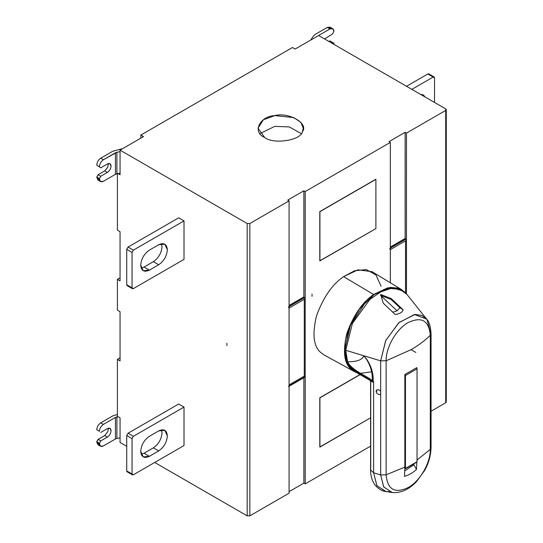 <?xml version="1.0" encoding="UTF-8"?>
<svg xmlns="http://www.w3.org/2000/svg" width="543" height="543" viewBox="0 0 543 543"><rect width="100%" height="100%" fill="white"/><g stroke="black" fill="none" stroke-linecap="round" stroke-linejoin="round"><path stroke-width="0.81" d="M425.189 97.048L423.316 94.903L420.526 94.36L425.189 97.048M434.515 77.819L434.515 102.437L434.515 77.819L433.185 77.052L411.865 89.357L433.185 77.052L427.85 73.97L406.537 86.283L427.85 73.97L433.185 77.052L434.122 76.957L434.515 77.819M434.122 76.957L428.794 73.875L427.85 73.97L429.187 74.744M301.216 133.592L289.324 126.926L274.765 126.363L260.016 133.592L274.765 126.363L289.324 126.926L301.216 133.592M264.631 137.44C273.38 144.703 301.175 140.406 302.458 131.582L303.232 128.202L300.924 122.46L293.804 117.6L274.765 115.598L263.328 119.793L258.006 128.202L264.631 137.44C252.04 132.383 259.486 116.338 274.765 115.598C288.638 111.824 308.987 123.573 302.458 131.582C301.175 140.406 273.38 144.703 264.631 137.44M292.473 47.506L295.141 49.046L329.92 28.969L295.141 49.046L292.473 47.506L140.847 135.051L140.847 138.132L140.847 135.051L143.508 136.592L140.847 135.051L292.473 47.506M333.918 31.277L332.581 33.971L324.531 38.933L332.581 33.971L333.918 31.277C333.66 28.636 332.33 27.869 329.92 28.969L332.744 28.691L333.918 31.277M332.744 28.691L330.083 27.15L327.253 27.428L315.218 34.379L313.406 36.069L310.637 40.101L313.406 36.069L315.218 34.379L327.253 27.428L331.081 28.501M333.918 43.583L333.87 44.329L333.918 43.583M329.92 40.895L333.918 43.202L329.92 40.895L328.922 41.472L329.92 40.895M331.583 43.006L332.581 42.429L331.583 43.006M327.253 27.428L329.92 28.969L327.253 27.428M158.699 264.753L153.37 261.678L144.044 267.061L149.373 270.136L158.699 264.753C163.925 261.102 166.81 256.099 167.359 249.753L164.821 244.146L158.699 244.75L149.373 250.14C144.146 253.791 141.261 258.787 140.712 265.14L143.25 270.747L149.373 270.136L144.044 267.061L141.194 268.147L144.044 267.061L153.37 261.678L158.699 264.753L149.373 270.136C144.146 272.518 141.261 270.848 140.712 265.14C141.261 258.787 144.146 253.791 149.373 250.14L158.699 244.75C163.925 242.375 166.81 244.038 167.359 249.753C166.81 256.099 163.925 261.102 158.699 264.753M161.549 243.664L162.031 246.678C161.481 253.024 158.59 258.027 153.37 261.678C158.59 258.027 161.481 253.024 162.031 246.678L161.549 243.664M128.053 285.523L132.051 287.831L132.051 252.447L126.723 249.366L126.723 284.756L127.11 285.618L132.438 288.693L132.051 287.831L133.381 288.604L184.016 259.371L184.016 220.906L133.381 250.14L132.051 252.447L132.051 287.831L126.723 284.756L126.723 249.366L128.053 247.058L178.688 217.824L128.053 247.058L126.723 249.366L132.051 252.447L133.381 250.14L128.053 247.058L133.381 250.14L184.016 220.906L178.688 217.824L184.016 220.906L184.016 259.371L133.381 288.604L132.438 288.693M158.699 450.921L153.37 447.846L144.044 453.229L149.373 456.31L158.699 450.921C163.925 447.269 166.81 442.274 167.359 435.92L164.821 430.314L158.699 430.918L149.373 436.307C144.146 439.959 141.261 444.955 140.712 451.308L143.25 456.914L149.373 456.31L144.044 453.229L141.194 454.321L144.044 453.229L153.37 447.846L158.699 450.921L149.373 456.31C144.146 458.686 141.261 457.023 140.712 451.308C141.261 444.955 144.146 439.959 149.373 436.307L158.699 430.918C163.925 428.542 166.81 430.205 167.359 435.92C166.81 442.274 163.925 447.269 158.699 450.921M161.549 429.832L162.031 432.846C161.481 439.192 158.59 444.194 153.37 447.846C158.59 444.194 161.481 439.192 162.031 432.846L161.549 429.832M128.053 471.691L132.051 473.998L132.051 438.615L126.723 435.534L126.723 470.924L127.11 471.786L132.438 474.86L132.051 473.998L133.381 474.772L184.016 445.538L184.016 407.074L133.381 436.307L132.051 438.615L132.051 473.998L126.723 470.924L126.723 435.534L128.053 433.226L178.688 403.999L128.053 433.226L126.723 435.534L132.051 438.615L133.381 436.307L128.053 433.226L133.381 436.307L184.016 407.074L178.688 403.999L184.016 407.074L184.016 445.538L133.381 474.772L132.438 474.86M392.759 312.177L397.143 310.806L381.186 295.996L397.143 310.806L399.879 307.664L391.014 299.41L380.467 295.324L391.014 299.41L391.259 298.616L380.724 294.489L383.263 303.232L395.175 314.451C399.485 313.997 402.153 312.456 403.171 309.836L391.259 298.616L391.014 299.41L399.879 307.664L403.171 309.836L399.879 307.664L397.143 310.806L392.759 312.177M380.575 394.354L380.65 391.13L378.695 389.779L376.808 389.894L376.38 392.596C377.561 394.306 378.987 394.876 380.657 394.306L380.657 474.915L386.121 474.84L386.121 360.783L386.121 474.84L404.861 467.089L404.847 468.745L404.861 374.494L405.458 375.532L404.861 374.494L404.861 467.089L386.121 474.84C387.512 489.82 395.053 493.96 408.743 487.275C420.35 480.575 430.572 462.575 430.287 449.346L430.287 335.282C425.006 340.522 418.599 345.321 411.065 349.685L386.121 360.783L411.065 349.685C418.599 345.321 425.006 340.522 430.287 335.282C428.956 320.499 421.558 316.27 408.092 322.596C396.336 329.106 385.822 347.377 386.121 360.783L380.657 360.851L363.742 355.74L366.566 359.364C370.74 366.287 372.634 373.109 372.247 379.829L373.163 380.222C373.408 373.224 371.269 366.247 366.756 359.276L363.742 355.74L366.756 359.276C371.269 366.247 373.408 373.224 373.163 380.222L373.618 382.557C371.079 380.881 370.116 380.724 370.726 382.089L370.726 469.172M416.481 367.815L404.861 374.494L416.481 367.815L417.051 368.84L417.051 461.713L404.861 468.752L405.458 468.405L405.458 375.532L405.458 468.405L417.051 461.713L417.051 368.84L405.458 375.532L417.051 368.84L416.454 367.801M405.458 468.405L404.847 468.745L404.467 476.36C408.648 475.247 412.646 472.939 416.461 469.437L413.97 464.747L413.135 464.265L413.97 464.747L404.8 470.842L413.97 464.747L416.461 469.437C412.646 472.939 408.648 475.247 404.467 476.36L404.847 468.745M431.054 447.704L431.054 333.64L430.287 335.282L431.054 333.64C430.572 326.289 429.079 321.415 426.574 319.019L414.37 314.533L398.623 322.881L385.645 340.705L380.657 360.851L386.121 360.783C385.822 347.377 396.336 329.106 408.092 322.596C421.558 316.27 428.956 320.499 430.287 335.282L430.287 449.346L416.854 460.165L430.287 449.346L431.054 447.704L430.287 449.346C430.572 462.575 420.35 480.575 408.743 487.275C395.053 493.96 387.512 489.82 386.121 474.84L380.657 474.915L383.745 487.003L392.256 492.508C403.361 493.587 412.117 486.46 416.976 481.05L424.47 470.679C428.542 463.702 430.735 456.045 431.054 447.704L430.409 446.19L430.409 365.582M416.834 462.127L416.461 469.437L416.834 462.127M416.854 367.57L416.854 368.208L416.854 367.57M380.65 391.13L380.65 394.306C378.987 394.876 377.561 394.306 376.38 392.596C375.681 390.465 376.448 389.521 378.695 389.779L380.657 391.123L380.657 360.851L380.657 391.123M392.046 492.474L383.684 486.908L380.657 474.915L373.618 472.783L376.856 485.591L385.781 491.53M389.331 491.7L386.005 491.564L376.923 485.686L373.618 472.783L370.591 469.892L373.618 472.783L373.618 382.557L373.618 472.783L380.657 474.915L380.657 394.306M373.618 382.557L372.328 381.424L373.618 382.557L373.163 381.322L372.328 381.424L373.163 381.322L371.412 380.84L371.65 380.344L371.412 380.84L369.98 379.951L369.505 378.519L369.987 379.951C363.111 375.457 351.009 369.763 346.672 361.441L347.581 361.787L346.672 361.441L344.832 349.909L345.748 350.296L352.414 323.411L369.735 299.634L380.31 292.053L390.743 288.503L399.96 289.344L407.012 294.489L399.96 289.344L390.743 288.503L380.31 292.053L369.735 299.634L352.414 323.411L345.748 350.296L344.832 349.909L350.452 325.291L365.405 302.492L384.641 289.202L393.845 287.688L401.698 289.881L404.454 291.89L401.698 289.881L393.845 287.688L384.641 289.202L365.405 302.492L350.445 325.298L344.832 349.909L346.672 361.441C351.009 369.763 363.111 375.457 369.987 379.951L372.328 381.424L372.247 380.935L373.163 381.322L373.163 380.222L372.247 379.829L372.247 380.935L372.247 379.829L371.65 380.344L372.247 380.935L371.65 380.344L372.247 379.829C372.634 373.109 370.74 366.287 366.566 359.364L363.742 355.74C362.419 359.799 357.036 361.814 347.581 361.787C351.206 369.186 362.894 374.426 369.505 378.519L371.65 380.344L369.505 378.519C362.894 374.426 351.206 369.186 347.581 361.787C357.036 361.814 362.419 359.799 363.735 355.733L345.748 350.296L347.581 361.787L345.748 350.296L380.657 360.851L385.788 340.407L399.078 322.467L415.035 314.451L421.925 315.415L427.07 319.678L430.409 332.126M395.175 314.451L383.263 303.232L380.724 294.489L391.259 298.616L403.171 309.836C402.153 312.456 399.485 313.997 395.175 314.451M370.591 381.614L372.098 381.512M401.501 289.765L388.937 287.763L373.224 294.964L358.93 309.585L349.597 326.16L344.527 352.312L347.432 363.885L354.199 371.249L370.251 380.521M405.322 292.65L398.521 288.177L390.227 287.403L373.604 294.51C362.486 302.112 353.595 315.015 346.929 333.226C342.667 351.219 344.052 363.199 351.077 369.165C344.052 363.199 342.667 351.219 346.929 333.226C353.595 315.015 362.486 302.112 373.604 294.51L387.75 287.817L401.698 289.65L372.091 271.704L357.925 269.837L343.563 276.638C332.268 284.362 323.234 297.469 316.467 315.958C312.137 334.237 313.542 346.4 320.682 352.461L324.049 354.925L354.389 371.588L351.077 369.165M371.588 371.812L360.593 373.326M358.828 373.034L349.699 367.387L344.88 355.638L345.267 340.692L349.597 326.16L359.67 308.587L375.152 293.607L391.544 287.478L403.49 291.17M343.563 276.638L373.604 294.51L343.563 276.638L354.667 270.747L366.355 269.566L375.966 274.968L381.098 286.242L375.966 274.968L366.355 269.566L354.667 270.747L343.563 276.638C332.268 284.362 323.234 297.469 316.467 315.958C312.137 334.237 313.542 346.4 320.682 352.461C313.542 346.4 312.137 334.237 316.467 315.958C323.234 297.469 332.268 284.362 343.563 276.638M356.378 372.512L354.389 371.588M375.885 179.366L319.922 211.675L319.922 260.905L375.885 228.596L375.885 179.366L375.885 228.596L319.793 260.83L319.922 211.675L375.885 179.366M375.756 179.285L319.793 211.594L319.793 260.83L319.793 211.594L375.756 179.285L319.793 211.594L319.793 260.83M360.09 374.65L319.922 397.843L319.922 447.079L370.591 417.825L319.793 446.998L319.922 397.843L360.09 374.65M359.961 374.575L319.793 397.761L319.793 446.998L319.793 397.761L359.961 374.575M405.533 292.826L405.533 240.861L405.533 292.826M305.2 376.652L305.2 483.888L303.87 483.114L303.87 377.738L303.87 483.114L289.08 491.659L303.87 483.114L305.2 483.888L305.2 376.652L304.548 377.046L305.2 376.652L305.2 191.557L390.342 142.402L390.342 282.767L390.342 249.631L406.469 240.325L405.2 238.52L390.342 247.099L405.2 238.52L405.132 132.322L389.012 141.628L390.342 142.402L305.2 191.557L303.87 190.79L287.749 200.095L289.08 200.862L289.08 308.098L288.421 306.951L289.08 308.098L305.2 298.793L305.2 191.557L305.2 298.793L304.548 297.645L305.2 298.793L289.08 308.098L289.08 385.958L305.2 376.652L305.2 298.793L305.2 376.652L304.27 376.116L304.27 299.329L304.27 376.116L305.2 376.652L289.08 385.958L289.08 200.862L249.841 223.519L249.841 515.85L289.08 493.193L289.08 385.958L289.08 493.193L249.841 515.85L247.174 515.85L154.701 462.46L247.174 515.85L247.174 223.519L120.057 150.133L143.508 136.592L120.057 150.133L120.057 174.744L120.057 150.133L247.174 223.519L247.174 515.85L249.841 515.85L249.841 223.519L247.174 223.519L249.841 223.519L289.08 200.862L287.749 200.095L303.87 190.79L303.87 296.946L303.87 190.79L305.2 191.557L390.342 142.402L390.342 249.631L390.342 142.402L389.012 141.628L405.132 132.322L405.132 238.486L390.342 247.024L405.2 238.811L390.342 247.391L405.2 238.811L405.811 239.178L390.342 248.11L405.811 239.178L406.469 240.325L390.342 249.631L389.691 248.484L390.342 249.631L390.342 282.767M406.469 293.831L406.469 133.089L405.132 132.322L406.469 133.089L406.469 293.831L406.469 133.089L445.708 110.433L406.469 133.089L445.708 110.433L445.708 108.899L318.592 35.505L445.708 108.899L446.258 109.666L445.708 110.433L445.708 402.763L445.708 110.433L445.708 402.763L431.054 411.227L445.708 402.763L446.258 401.996L446.258 109.666M289.08 384.885L304.27 376.116L289.08 384.885M289.08 305.933L304.005 297.32L289.08 305.641L303.87 296.946L289.08 305.485L303.87 296.946L304.548 297.645L304.005 297.32L289.08 305.933M289.08 306.571L304.548 297.645L289.08 306.571M288.421 386.351L289.08 385.958L288.421 386.351M305.2 483.888L370.591 446.136L305.2 483.888M126.723 446.305L120.057 442.464L120.057 417.845L118.055 416.685L116.901 416.909L116.901 438.452L120.057 437.834L116.901 438.452L116.901 416.909L115.435 417.438L115.435 438.975L116.901 438.452L115.435 438.975L115.435 417.438L103.401 424.382L100.74 422.841C98.324 424.531 96.993 426.839 96.742 429.764L99.403 431.305C99.661 428.373 100.991 426.065 103.401 424.382C100.991 426.065 99.661 428.373 99.403 431.305L96.742 429.764C96.993 426.839 98.324 424.531 100.74 422.841L112.774 415.897L117.397 414.519L112.774 415.897L100.74 422.841L103.401 424.382L115.435 417.438L118.055 416.685L117.397 416.305L120.057 417.845L120.057 442.464L126.723 446.305M445.708 401.229L445.708 402.763L431.054 411.227M99.403 443.231L96.742 441.69L99.403 443.617L100.74 440.923L107.399 437.074C109.611 435.534 110.833 433.416 111.064 430.728L109.991 428.359L107.399 428.61L100.74 432.459L107.399 428.61C109.611 427.606 110.833 428.312 111.064 430.728C110.833 433.416 109.611 435.534 107.399 437.074L104.738 435.54L107.908 431.59L108.288 428.223L107.908 431.59L104.738 435.54L107.399 437.074L100.74 440.923L98.073 439.382L104.738 435.54L98.073 439.382L100.74 440.923L99.403 443.617C99.661 446.251 100.991 447.018 103.401 445.925L115.435 438.975L103.401 445.925L100.577 446.203L99.403 443.617L96.742 442.077L98.073 439.382L96.742 441.69L99.403 443.231M99.579 444.853L96.742 442.077L97.91 444.663L100.577 446.203M120.057 360.919L120.057 311.682L117.397 310.141L120.057 311.682L120.057 360.919L117.397 359.378L120.057 360.919M120.057 357.837L117.397 359.378L117.397 416.305L117.397 359.378L120.057 357.837M120.057 280.907L120.057 231.678L117.397 230.137L120.057 231.678L120.057 280.907L117.397 279.373L120.057 280.907M120.057 277.833L117.397 279.373L117.397 310.141L117.397 279.373L120.057 277.833M99.579 180.222L96.742 177.052L98.073 174.744L96.742 177.052L99.403 178.593L100.74 176.285L98.073 174.744L104.738 170.902L107.908 166.952L108.288 163.592L107.908 166.952L104.738 170.902L107.399 172.436L100.74 176.285L107.399 172.436L104.738 170.902L98.073 174.744L100.74 176.285L99.403 178.593L96.742 177.052L97.91 180.025L100.577 181.566L99.403 178.98L96.742 177.439L99.403 178.98C99.661 181.613 100.991 182.387 103.401 181.287L100.577 181.566M107.399 172.436C109.611 170.896 110.833 168.778 111.064 166.09L109.991 163.721L107.399 163.979L100.74 167.821L96.742 165.133C96.993 162.201 98.324 159.893 100.74 158.21L112.774 151.259L122.684 148.612L112.774 151.259L100.74 158.21C98.324 159.893 96.993 162.201 96.742 165.133L100.74 167.821L107.399 163.979C109.611 162.968 110.833 163.674 111.064 166.09C110.833 168.778 109.611 170.896 107.399 172.436M120.057 173.203L118.055 173.59L120.057 174.744L118.055 173.59L120.057 173.203M115.435 174.337L116.901 173.814L116.901 152.278L115.435 152.8L115.435 174.337L103.401 181.287L115.435 174.337L115.435 152.8L103.401 159.744C100.991 161.434 99.661 163.742 99.403 166.667C99.661 163.742 100.991 161.434 103.401 159.744L100.74 158.21L103.401 159.744L116.901 152.278L116.901 173.814L118.055 173.59L115.435 174.337M120.057 151.66L116.901 152.278L120.057 151.66M117.397 173.21L117.397 230.137L117.397 173.21M383.548 289.602L383.942 290.362M345.273 355.896L344.92 355.896M411.065 349.685L415.836 352.441M312.028 296.403L312.028 294.075M226.886 345.558L226.886 343.23M405.288 468.792L416.875 462.1M370.129 380.433L370.591 381.593L370.591 469.892C370.564 474.949 371.65 479.394 373.842 483.236L375.491 485.605C379.163 489.399 382.672 491.388 386.005 491.564L392.263 492.508M426.574 319.019L407.012 294.489L401.311 289.657M288.883 386.392L305.003 377.086"/></g></svg>
